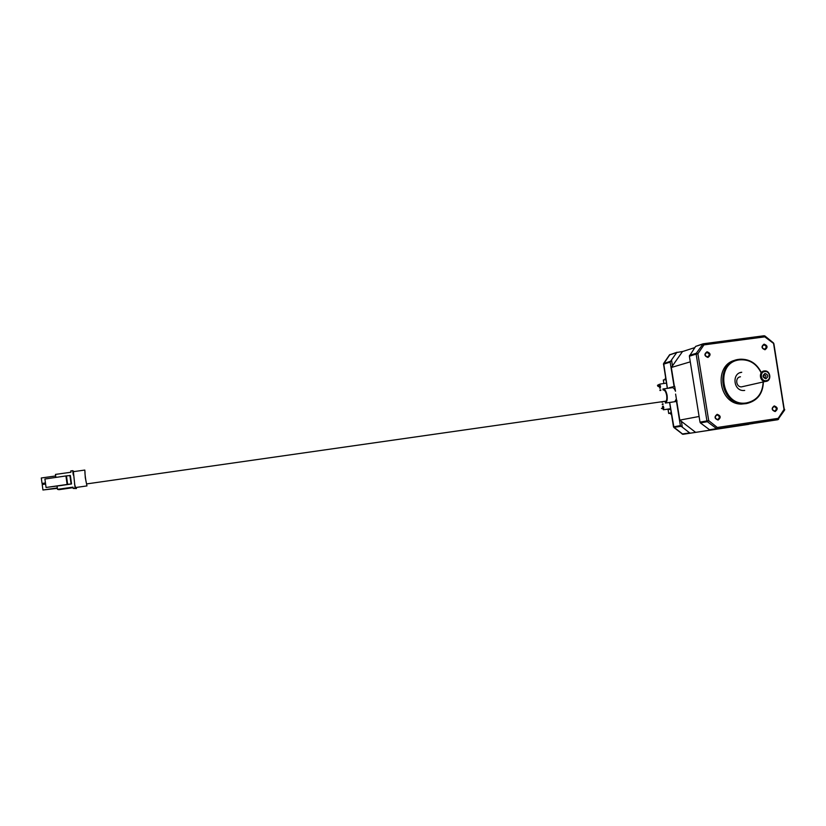 <?xml version="1.0" encoding="UTF-8"?>
<svg xmlns="http://www.w3.org/2000/svg" width="826" height="826" viewBox="0 0 826 826"><rect width="100%" height="100%" fill="white"/><g stroke="black" fill="none" stroke-linecap="round" stroke-linejoin="round"><path stroke-width="1.24" d="M775.149 411.555C771.546 410.161 771.236 408.292 774.23 405.917C777.834 407.311 778.133 409.19 775.149 411.555M774.003 406.619C771.763 408.189 771.887 409.655 774.365 410.997L774.726 410.976C776.967 409.386 776.843 407.92 774.344 406.599L774.003 406.619M765 349.749C761.396 348.324 761.097 346.455 764.081 344.143C767.684 345.567 767.984 347.436 765 349.749M763.864 344.865C761.562 346.631 761.789 348.087 764.556 349.212L764.577 349.212C766.889 347.426 766.652 345.97 763.874 344.865L763.864 344.865M718.083 420.031C714.397 418.627 714.098 416.727 717.164 414.322C720.84 415.726 721.15 417.626 718.083 420.031M716.968 415.024C714.686 416.572 714.779 418.049 717.247 419.453L717.68 419.432C719.973 417.863 719.869 416.387 717.371 415.003L716.968 415.024M707.944 357.451C704.258 356.006 703.958 354.117 707.025 351.773C710.701 353.208 711.01 355.097 707.944 357.451M706.839 352.495C704.464 354.292 704.692 355.758 707.51 356.904L707.552 356.894C709.926 355.087 709.689 353.621 706.839 352.495L706.24 352.681M765.888 378.762C762.481 377.43 762.192 375.654 765.021 373.445C768.417 374.777 768.717 376.553 765.888 378.762M764.566 374.932C763.172 375.944 763.276 376.832 764.876 377.596L765 377.585C766.394 376.573 766.28 375.685 764.68 374.921L764.566 374.932M766.198 380.672C771.587 380.125 770.018 370.575 764.7 371.545C759.311 372.061 760.88 381.643 766.198 380.672M764.257 370.957L764.659 370.926C770.575 370.378 771.887 380.838 765.97 381.405L765.434 381.447C759.569 381.819 758.423 371.493 764.257 370.957M761.18 372.898C756.482 363.543 749.316 359.196 739.704 359.857C714.108 362.232 721.459 407.631 746.725 402.871C757.101 400.445 762.584 393.475 763.162 381.963M763.389 381.003C763.234 393.372 757.607 400.899 746.518 403.563L743.183 403.759C718.651 404.141 714.975 361.375 739.291 359.31L740.003 359.227C749.574 358.887 756.699 363.357 761.355 372.65M740.437 376.79C734.799 377.317 735.894 387.229 741.542 386.867L743.235 386.485M736.018 360.053C713.044 364.039 718.062 404.513 741.531 404.079L746.57 403.563M739.951 372.743L741.727 372.268C731.588 373.197 733.447 391.039 743.648 390.502L744.691 390.43M682.08 434.001L689.7 432.938L680.366 425.627L676.442 401.157M663.577 363.626L670.619 361.23L676.752 352.516L669.401 355.004M682.999 351.401L676.752 352.516M748.655 424.347L683.019 434.29L749.151 424.13M709.111 429.83L716.152 428.694L717.329 427.486L716.937 428.87L777.741 419.732L709.895 429.995L700.396 422.902L700.004 422.138L706.932 420.909L696.142 354.106L689.369 356.202L700.004 422.138M689.369 356.202L695.626 346.393L702.812 343.905M763.947 377.203L763.606 375.799M694.563 347.684L682.482 351.577L671.332 367.487L674.377 386.434M690.278 361.85L671.332 367.487M753.075 423.511L709.555 429.995M689.503 355.376L696.277 353.27L697.898 353.776L708.708 420.63L707.335 421.683L716.937 428.87L709.895 429.995M699.095 416.48L679.788 420.124L695.482 432.246M675.606 394.095L676.608 400.331M676.731 401.085L679.788 420.124M689.7 432.938L690.453 433.103M670.619 361.23L670.165 362.129L663.443 364.214L669.927 354.56M681.078 426.299L673.82 427.372M700.396 422.902L707.335 421.683L706.932 420.909L708.708 420.63L717.329 427.486L778.185 418.359L778.588 419.257L777.741 419.732L778.185 418.359L784.019 409.459L773.487 342.955L764.969 336.017M784.39 410.243L773.869 343.668L764.793 336.853L703.948 344.886L702.461 344.184L695.626 346.393M764.112 335.769L764.876 335.955L764.793 336.853L763.957 335.779L703.256 343.781M86.74 483.922L86.689 483.912C86.141 483.695 84.459 471.46 85.068 472.049M84.81 470.066L85.295 477.727L86.957 485.915L75.62 487.536M84.727 470.077L73.38 471.667L75.104 488.156L73.173 488.434L76.457 488.538L76.302 487.433M73.07 487.66L58.966 489.673L57.51 489.343L57.056 486.029M55.879 477.459L55.466 474.413L70.943 472.245L70.768 470.944L72.688 470.675L73.287 475.002M57.51 489.343L72.998 487.134L73.173 488.434M62.59 485.306L46.06 487.474L44.903 479.008L66.462 475.869L67.629 484.315L71.532 483.964L62.58 485.254M75.104 488.156L76.457 488.538M74.113 471.563L72.688 470.675M74.505 483.809L75.527 487.546M71.532 483.964L70.375 475.559L66.462 475.869M67.629 484.315L67.112 484.47L65.956 476.044M46.06 487.474L67.112 484.47M69.911 475.384L71.067 483.819M45.482 483.241L42.766 483.623L45.513 483.468M57.376 488.352L42.942 489.994L57.324 487.939M42.942 489.994L42.198 484.532L45.595 484.057M45.471 483.158L42.043 483.447L45.44 482.962M42.043 483.447L41.3 477.986L55.683 475.962M665.198 402.086C666.613 401.25 667.098 399.02 666.675 395.406C665.89 391.648 664.693 389.831 663.061 389.965L663.464 389.903M676.246 401.498L665.374 403.057C667.016 402.086 667.584 399.505 667.088 395.303C666.179 390.946 664.785 388.839 662.896 388.994M669.019 387.817L674.708 386.351L675.492 391.245C674.46 388.623 673.273 387.446 671.951 387.724L663.361 388.932M674.894 401.508L677.062 401.013L676.05 399.474L674.894 401.508M671.352 402.314L672.736 401.994M671.424 413.96L670.588 413.165L671.259 412.917M665.88 379.392L665.188 379.495L665.88 379.402M665.467 378.432L665.188 379.495M671.569 414.848L670.062 413.289L668.699 413.485L668.1 409.717L670.66 409.18M663.887 383.46L663.33 379.96L664.682 379.774L665.446 378.236M671.249 412.855L670.062 413.289M664.682 379.774L665.921 379.64M665.921 379.681L663.33 379.96M665.746 383.192L666.458 383.006M668.699 413.485L671.197 412.556M660.242 384.049L666.468 383.099M670.578 408.694L664.341 409.644L670.588 408.746M665.333 409.5L670.598 408.818M657.754 386.145L657.63 385.381M657.455 385.319L659.355 384.317L660.604 386.248M660.273 384.193L659.355 384.317M663.794 407.497L663.443 409.81M661.44 408.405L662.741 408.901L662.514 407.497L663.557 407.259M658.219 386.475L659.138 386.382L658.219 386.475L658.095 385.732L658.993 385.494L659.21 386.898L660.273 386.744M660.253 386.62L659.21 386.898M661.719 408.343L662.628 408.22M660.48 388.055L659.623 388.168L660.48 388.024M660.852 390.388L659.995 390.512L660.852 390.357M663.102 404.41L662.235 404.534L663.092 404.379M663.474 406.743L662.617 406.867L663.474 406.722M662.731 402.066L661.863 402.19L662.72 402.045M659.003 385.608L658.095 385.732M659.623 388.168L659.798 387.539L659.891 388.106M659.798 387.539L660.387 387.456M659.995 390.512L659.902 389.944L660.263 390.44M660.18 389.882L660.759 389.8M662.235 404.534L662.421 403.904L662.514 404.472M662.421 403.904L663.01 403.821M662.617 406.867L662.524 406.309L662.886 406.805M662.793 406.247L663.381 406.165M669.679 402.438L673.964 427.548L682.751 434.29L690.175 433.103M677.083 352.248L669.535 354.85L663.67 363.388L667.429 388.354M673.593 426.846L680.366 425.627M674.088 386.516L670.165 362.129M696.277 353.27L703.163 343.802L703.948 344.886L697.898 353.776L696.142 354.106L696.277 353.27M703.267 343.781L763.957 335.779M671.517 359.919L672.426 365.608M681.419 421.559L682.338 427.279M667.315 388.375L663.557 364.245M669.576 402.448L673.489 426.846L682.885 434.269M773.704 343.73L773.549 343.017M717.371 415.003L716.452 415.179M774.344 406.599L773.57 406.733M763.874 344.865L763.348 345.02M741.531 404.079L743.183 403.759M741.542 386.867L765.434 381.447M709.606 430.005L777.803 419.722L784.555 410.15M764.876 335.955L764.06 335.769M784.576 410.119L784.679 409.376M666.169 401.126L86.689 483.912M671.528 414.631L671.022 413.95M665.333 378.587L665.611 377.75"/></g></svg>
